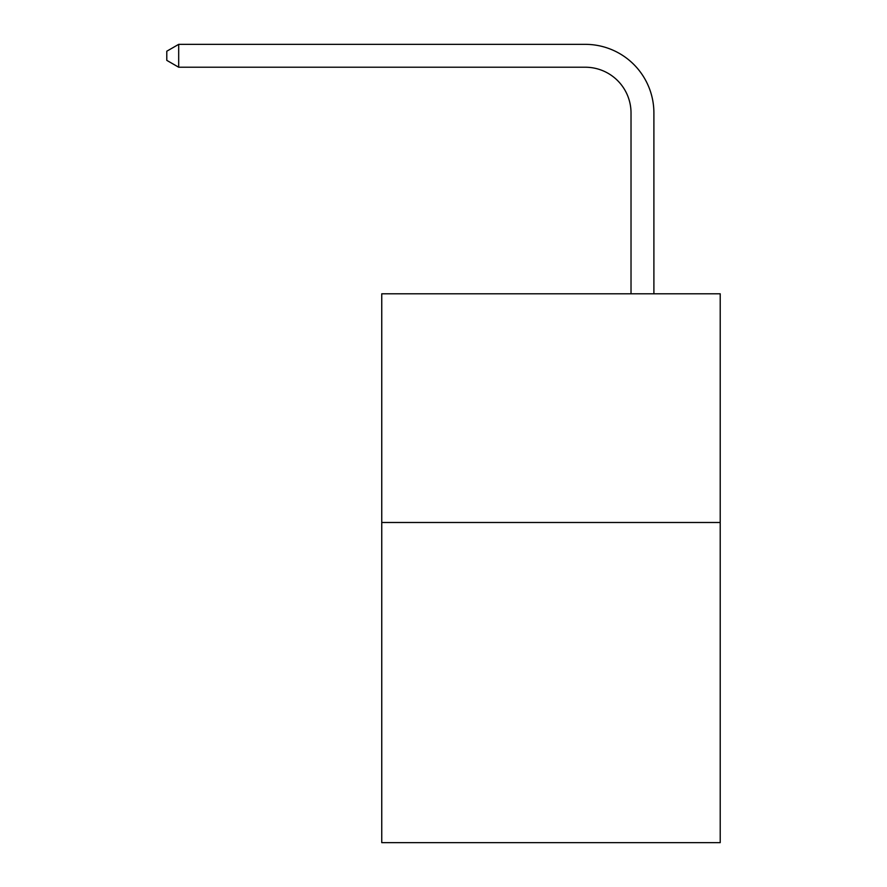 <?xml version="1.0" encoding="UTF-8"?>
<svg xmlns="http://www.w3.org/2000/svg" width="887" height="887" viewBox="0 0 887 887"><rect width="100%" height="100%" fill="white"/><g stroke="black" fill="none" stroke-linecap="round" stroke-linejoin="round"><path stroke-width="1.33" d="M720.211 522.487L720.211 842.65L381.754 842.65L381.754 293.797L720.211 293.797L720.211 522.487L381.754 522.487M631.023 293.797L631.023 112.959A45.736 45.736 0 0 0 585.287 67.224L178.686 67.224L166.789 60.36L166.789 51.213L178.686 44.35L585.287 44.35A68.609 68.609 0 0 1 653.896 112.959L653.896 293.797M631.023 112.959A45.736 45.736 0 0 0 585.287 67.224A45.736 45.736 0 0 1 631.023 112.959A45.736 45.736 0 0 0 585.287 67.224A45.736 45.736 0 0 1 631.023 112.959A45.736 45.736 0 0 0 585.287 67.224A45.736 45.736 0 0 1 631.023 112.959A45.736 45.736 0 0 0 585.287 67.224A45.736 45.736 0 0 1 631.023 112.959A45.736 45.736 0 0 0 585.287 67.224A45.736 45.736 0 0 1 631.023 112.959A45.736 45.736 0 0 0 585.287 67.224A45.736 45.736 0 0 1 631.023 112.959A45.736 45.736 0 0 0 585.287 67.224A45.736 45.736 0 0 1 631.023 112.959A45.736 45.736 0 0 0 585.287 67.224A45.736 45.736 0 0 1 631.023 112.959A45.736 45.736 0 0 0 585.287 67.224A45.736 45.736 0 0 1 631.023 112.959A45.736 45.736 0 0 0 585.287 67.224A45.736 45.736 0 0 1 631.023 112.959A45.736 45.736 0 0 0 585.287 67.224A45.736 45.736 0 0 1 631.023 112.959A45.736 45.736 0 0 0 585.287 67.224A45.736 45.736 0 0 1 631.023 112.959A45.736 45.736 0 0 0 585.287 67.224A45.736 45.736 0 0 1 631.023 112.959A45.736 45.736 0 0 0 585.287 67.224A45.736 45.736 0 0 1 631.023 112.959A45.736 45.736 0 0 0 585.287 67.224A45.736 45.736 0 0 1 631.023 112.959A45.736 45.736 0 0 0 585.287 67.224A45.736 45.736 0 0 1 631.023 112.959A45.736 45.736 0 0 0 585.287 67.224A45.736 45.736 0 0 1 631.023 112.959A45.736 45.736 0 0 0 585.287 67.224A45.736 45.736 0 0 1 631.023 112.959A45.736 45.736 0 0 0 585.287 67.224A45.736 45.736 0 0 1 631.023 112.959A45.736 45.736 0 0 0 585.287 67.224M178.686 67.224L178.686 44.35L585.287 44.35"/></g></svg>
